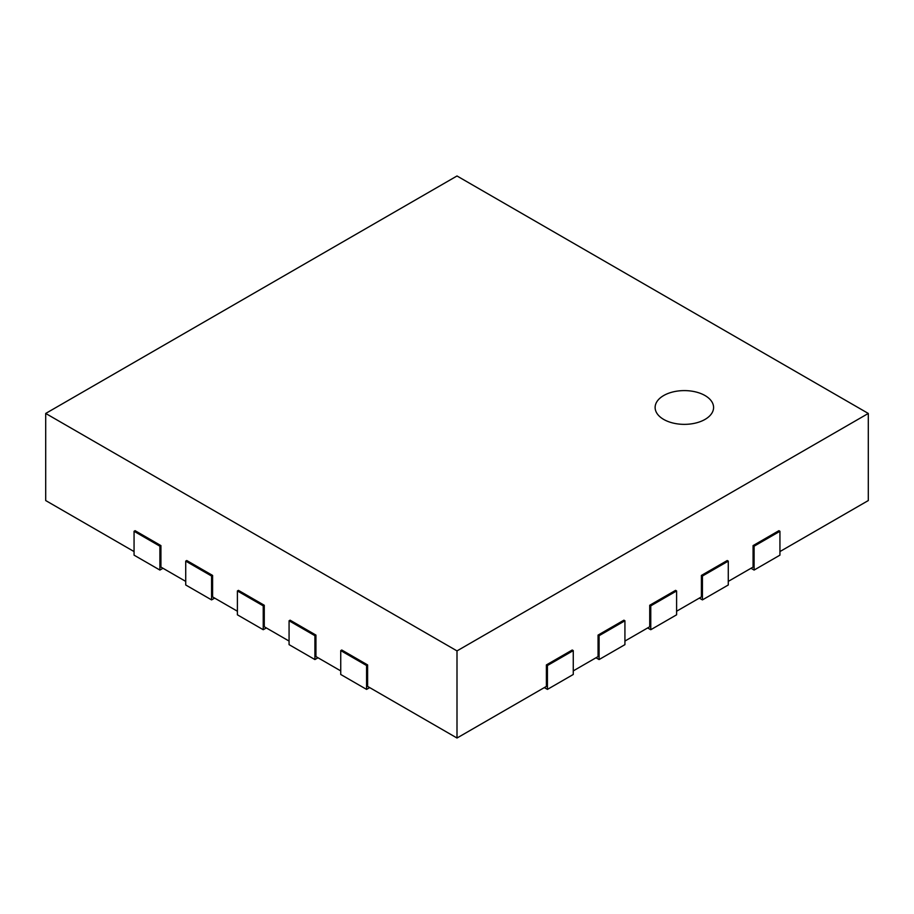 <?xml version="1.0" encoding="UTF-8"?>
<svg xmlns="http://www.w3.org/2000/svg" width="914" height="914" viewBox="0 0 914 914"><rect width="100%" height="100%" fill="white"/><g stroke="black" fill="none" stroke-linecap="round" stroke-linejoin="round"><path stroke-width="1.37" d="M868.3 413.448L457 650.905L45.7 413.448L457 175.979L868.3 413.448L868.3 500.552L779.939 551.565M728.275 581.395L753.079 567.08L753.079 545.601L778.911 530.68L779.939 531.285L779.939 555.152L754.107 570.062L754.107 546.195L779.939 531.285M676.6 611.226L701.404 596.911L701.404 575.432L727.236 560.522L728.275 561.116L728.275 584.983L702.432 599.892L702.432 576.026L728.275 561.116M624.925 641.068L649.728 626.741L649.728 605.262L675.572 590.353L676.6 590.947L676.6 614.814L650.768 629.723L650.768 605.856L676.6 590.947M573.261 670.899L598.064 656.572L598.064 635.093L623.896 620.183L624.925 620.777L624.925 644.644L599.093 659.554L599.093 635.698L624.925 620.777M457 650.905L457 738.021L546.389 686.403L546.389 664.924L572.221 650.014L573.261 650.608L573.261 674.475L547.429 689.396L547.429 665.529L573.261 650.608M457 738.021L367.611 686.403L367.611 664.924L341.779 650.014L340.739 650.608L366.571 665.529L367.611 664.924M134.061 551.565L45.7 500.552L45.7 413.448M160.921 545.601L135.089 530.68L134.061 531.285L159.893 546.195L160.921 545.601L160.921 567.08L185.725 581.395M212.596 575.432L186.764 560.522L185.725 561.116L211.568 576.026L212.596 575.432L212.596 596.911L237.4 611.226M264.272 605.262L238.428 590.353L237.4 590.947L263.232 605.856L264.272 605.262L264.272 626.741L289.075 641.068M315.936 635.093L290.104 620.183L289.075 620.777L314.907 635.698L315.936 635.093L315.936 656.572L340.739 670.899M753.079 545.601L754.107 546.195M751.011 568.268L754.107 570.062M701.404 575.432L702.432 576.026M699.336 598.11L702.432 599.892M649.728 605.262L650.768 605.856M647.66 627.941L650.768 629.723M598.064 635.093L599.093 635.698M595.997 657.772L599.093 659.554M546.389 664.924L547.429 665.529M544.321 687.602L547.429 689.396M340.739 650.608L340.739 674.475L366.571 689.396L366.571 665.529M366.571 689.396L369.679 687.602M289.075 620.777L289.075 644.644L314.907 659.554L314.907 635.698M314.907 659.554L318.003 657.772M237.4 590.947L237.4 614.814L263.232 629.723L263.232 605.856M263.232 629.723L266.34 627.941M185.725 561.116L185.725 584.983L211.568 599.892L211.568 576.026M211.568 599.892L214.664 598.11M134.061 531.285L134.061 555.152L159.893 570.062L159.893 546.195M159.893 570.062L162.989 568.268M663.678 395.545A29.225 16.875 180 0 1 695.543 391.889A29.225 16.875 180 0 1 713.583 407.484A29.225 16.875 180 0 1 684.346 424.359A29.225 16.875 180 0 1 655.121 407.484A29.225 16.875 180 0 1 663.678 395.545"/></g></svg>
